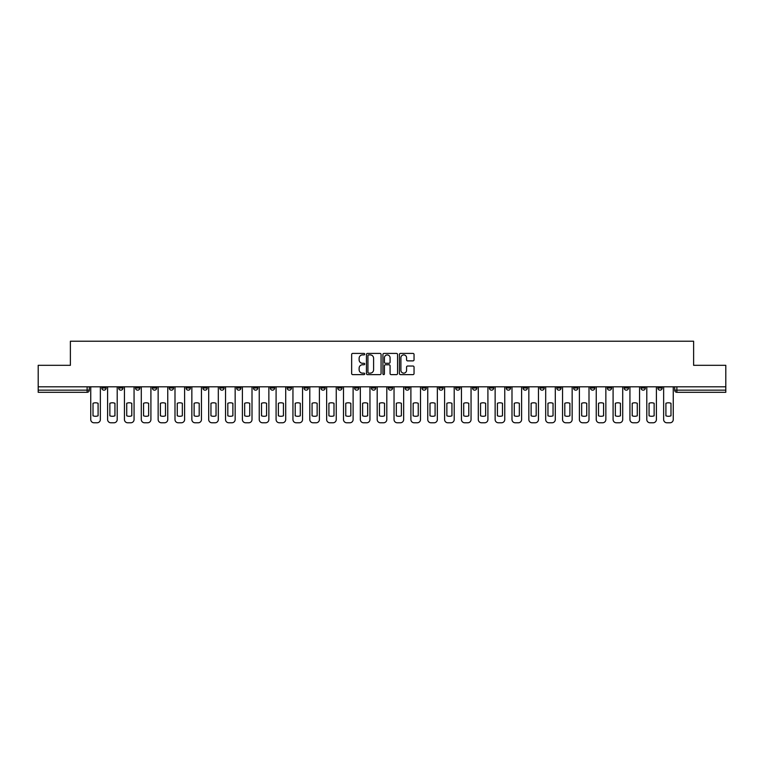 <?xml version="1.0" encoding="UTF-8"?>
<svg xmlns="http://www.w3.org/2000/svg" width="764" height="764" viewBox="0 0 764 764"><rect width="100%" height="100%" fill="white"/><g stroke="black" fill="none" stroke-linecap="round" stroke-linejoin="round"><path stroke-width="1.15" d="M364.714 354.152A0.745 0.745 0 0 0 363.979 353.417L352.71 353.417A1.06 1.06 0 0 0 351.65 354.477L351.65 373.558A1.06 1.06 0 0 0 352.71 374.618L363.979 374.618A0.745 0.745 0 0 0 364.714 373.873A0.745 0.745 0 0 0 363.979 373.138L362.518 373.138A3.39 3.39 0 0 1 359.128 369.738L359.128 368.152A3.39 3.39 0 0 1 362.518 364.762L363.979 364.762A0.745 0.745 0 0 0 364.714 364.017A0.745 0.745 0 0 0 363.979 363.272L362.518 363.272A3.39 3.39 0 0 1 359.128 359.882L359.128 358.287A3.39 3.39 0 0 1 362.518 354.897L363.979 354.897A0.745 0.745 0 0 0 364.714 354.152M657.861 386.804L657.861 387.997L662.178 387.997A2.158 2.158 0 0 1 660.02 390.156A2.158 2.158 0 0 1 657.861 387.997L657.861 386.804M556.765 386.804L556.765 387.997L561.082 387.997A2.158 2.158 0 0 1 558.923 390.156A2.158 2.158 0 0 1 556.765 387.997L556.765 386.804M539.909 386.804L539.909 387.997L544.235 387.997A2.158 2.158 0 0 1 542.077 390.156A2.158 2.158 0 0 1 539.909 387.997L539.909 386.804M438.813 386.804L438.813 387.997L443.139 387.997A2.158 2.158 0 0 1 440.971 390.156A2.158 2.158 0 0 1 438.813 387.997L438.813 386.804M421.967 386.804L421.967 387.997L426.283 387.997A2.158 2.158 0 0 1 424.125 390.156A2.158 2.158 0 0 1 421.967 387.997L421.967 386.804M405.111 386.804L405.111 387.997L409.437 387.997A2.158 2.158 0 0 1 407.279 390.156A2.158 2.158 0 0 1 405.111 387.997L405.111 386.804M371.419 386.804L371.419 387.997L375.735 387.997A2.158 2.158 0 0 1 373.577 390.156A2.158 2.158 0 0 1 371.419 387.997L371.419 386.804M337.717 387.997L337.717 386.804L337.717 387.997A2.158 2.158 0 0 0 339.875 390.156A2.158 2.158 0 0 1 337.717 387.997L342.033 387.997A2.158 2.158 0 0 1 339.875 390.156A2.158 2.158 0 0 0 342.033 387.997L342.033 386.804L342.033 387.997M320.861 387.997L320.861 386.804L320.861 387.997A2.158 2.158 0 0 0 323.029 390.156A2.158 2.158 0 0 1 320.861 387.997L325.187 387.997A2.158 2.158 0 0 1 323.029 390.156M304.015 387.997L304.015 386.804L304.015 387.997A2.158 2.158 0 0 0 306.173 390.156A2.158 2.158 0 0 1 304.015 387.997L308.341 387.997A2.158 2.158 0 0 1 306.173 390.156A2.158 2.158 0 0 0 308.341 387.997L308.341 386.804L308.341 387.997M287.168 386.804L287.168 387.997L291.485 387.997A2.158 2.158 0 0 1 289.327 390.156A2.158 2.158 0 0 1 287.168 387.997L287.168 386.804M270.313 386.804L270.313 387.997L274.639 387.997A2.158 2.158 0 0 1 272.481 390.156A2.158 2.158 0 0 1 270.313 387.997L270.313 386.804M253.467 386.804L253.467 387.997L257.783 387.997A2.158 2.158 0 0 1 255.625 390.156A2.158 2.158 0 0 1 253.467 387.997L253.467 386.804M236.62 387.997L236.62 386.804L236.62 387.997A2.158 2.158 0 0 0 238.779 390.156A2.158 2.158 0 0 1 236.62 387.997L240.937 387.997A2.158 2.158 0 0 1 238.779 390.156M202.918 387.997L202.918 386.804L202.918 387.997A2.158 2.158 0 0 0 205.077 390.156A2.158 2.158 0 0 1 202.918 387.997L207.235 387.997A2.158 2.158 0 0 1 205.077 390.156A2.158 2.158 0 0 0 207.235 387.997L207.235 386.804L207.235 387.997M186.072 387.997L186.072 386.804L186.072 387.997A2.158 2.158 0 0 0 188.23 390.156A2.158 2.158 0 0 1 186.072 387.997L190.389 387.997A2.158 2.158 0 0 1 188.23 390.156A2.158 2.158 0 0 0 190.389 387.997L190.389 386.804L190.389 387.997M169.216 387.997L169.216 386.804L169.216 387.997A2.158 2.158 0 0 0 171.375 390.156A2.158 2.158 0 0 1 169.216 387.997L173.543 387.997A2.158 2.158 0 0 1 171.375 390.156A2.158 2.158 0 0 0 173.543 387.997L173.543 386.804L173.543 387.997M152.37 387.997L152.37 386.804L152.37 387.997A2.158 2.158 0 0 0 154.529 390.156A2.158 2.158 0 0 1 152.37 387.997L156.687 387.997A2.158 2.158 0 0 1 154.529 390.156M135.514 387.997L135.514 386.804L135.514 387.997A2.158 2.158 0 0 0 137.682 390.156A2.158 2.158 0 0 1 135.514 387.997L139.841 387.997A2.158 2.158 0 0 1 137.682 390.156A2.158 2.158 0 0 0 139.841 387.997L139.841 386.804L139.841 387.997M118.668 387.997L118.668 386.804L118.668 387.997A2.158 2.158 0 0 0 120.827 390.156A2.158 2.158 0 0 1 118.668 387.997L122.985 387.997A2.158 2.158 0 0 1 120.827 390.156A2.158 2.158 0 0 0 122.985 387.997L122.985 386.804L122.985 387.997M412.98 360.885A1.06 1.06 0 0 0 414.04 359.825L414.04 354.477A1.06 1.06 0 0 0 412.98 353.417L400.47 353.417A1.06 1.06 0 0 0 399.41 354.477L399.41 373.558A1.06 1.06 0 0 0 400.47 374.618L412.98 374.618A1.06 1.06 0 0 0 414.04 373.558L414.04 367.092A1.06 1.06 0 0 0 412.98 366.032L407.632 366.032A1.06 1.06 0 0 0 406.572 367.092L406.572 370.301A2.836 2.836 0 0 1 403.736 373.138A2.836 2.836 0 0 1 400.899 370.301L400.899 357.733A2.836 2.836 0 0 1 403.736 354.897A2.836 2.836 0 0 1 406.572 357.733L406.572 359.825A1.06 1.06 0 0 0 407.632 360.885L412.98 360.885M38.2 386.804L38.2 365.316L70.383 365.316L70.383 341.221L693.616 341.221L693.616 365.316L725.8 365.316L725.8 386.804L38.2 386.804L38.2 390.156L89.292 390.156L89.292 386.804M381.074 354.477A1.06 1.06 0 0 0 380.014 353.417L367.503 353.417A1.06 1.06 0 0 0 366.443 354.477L366.443 373.558A1.06 1.06 0 0 0 367.503 374.618L380.014 374.618A1.06 1.06 0 0 0 381.074 373.558L381.074 354.477M383.986 353.417L396.497 353.417A1.06 1.06 0 0 1 397.557 354.477L397.557 373.558A1.06 1.06 0 0 1 396.497 374.618L391.149 374.618A1.06 1.06 0 0 1 390.079 373.558L390.079 365.822A1.06 1.06 0 0 0 389.019 364.762L385.476 364.762A1.06 1.06 0 0 0 384.416 365.822L384.416 373.873A0.745 0.745 0 0 1 383.671 374.618A0.745 0.745 0 0 1 382.926 373.873L382.926 354.477A1.06 1.06 0 0 1 383.986 353.417M674.707 386.804L674.707 390.156L725.8 390.156L725.8 392.314L676.875 392.314A2.158 2.158 0 0 1 674.707 390.156A2.158 2.158 0 0 0 676.875 392.314L676.875 386.804M725.8 386.804L725.8 390.156M89.292 390.156A2.158 2.158 0 0 1 87.125 392.314L38.2 392.314L38.2 390.156M662.178 386.804L662.178 387.997A2.158 2.158 0 0 1 660.02 390.156M645.332 386.804L645.332 387.997A2.158 2.158 0 0 1 643.173 390.156A2.158 2.158 0 0 1 641.015 387.997L645.332 387.997M641.015 386.804L641.015 387.997M628.486 386.804L628.486 387.997A2.158 2.158 0 0 1 626.318 390.156A2.158 2.158 0 0 1 624.159 387.997L628.486 387.997M624.159 386.804L624.159 387.997M611.63 386.804L611.63 387.997A2.158 2.158 0 0 1 609.471 390.156A2.158 2.158 0 0 1 607.313 387.997A2.158 2.158 0 0 0 609.471 390.156M607.313 386.804L607.313 387.997L611.63 387.997M594.784 386.804L594.784 387.997A2.158 2.158 0 0 1 592.625 390.156A2.158 2.158 0 0 1 590.457 387.997L594.784 387.997M590.457 386.804L590.457 387.997M577.928 386.804L577.928 387.997A2.158 2.158 0 0 1 575.769 390.156A2.158 2.158 0 0 1 573.611 387.997L577.928 387.997M573.611 386.804L573.611 387.997M561.082 386.804L561.082 387.997M544.235 386.804L544.235 387.997L544.235 386.804M527.38 386.804L527.38 387.997A2.158 2.158 0 0 1 525.221 390.156A2.158 2.158 0 0 1 523.063 387.997L527.38 387.997M523.063 386.804L523.063 387.997M510.533 386.804L510.533 387.997A2.158 2.158 0 0 1 508.375 390.156A2.158 2.158 0 0 1 506.217 387.997L510.533 387.997M506.217 386.804L506.217 387.997M493.687 386.804L493.687 387.997A2.158 2.158 0 0 1 491.519 390.156A2.158 2.158 0 0 1 489.361 387.997L493.687 387.997M489.361 386.804L489.361 387.997M476.832 386.804L476.832 387.997A2.158 2.158 0 0 1 474.673 390.156A2.158 2.158 0 0 1 472.515 387.997L476.832 387.997M472.515 386.804L472.515 387.997M459.985 386.804L459.985 387.997A2.158 2.158 0 0 1 457.827 390.156A2.158 2.158 0 0 1 455.659 387.997L459.985 387.997M455.659 386.804L455.659 387.997M443.139 386.804L443.139 387.997A2.158 2.158 0 0 1 440.971 390.156M426.283 386.804L426.283 387.997M409.437 387.997L409.437 386.804L409.437 387.997A2.158 2.158 0 0 1 407.279 390.156M392.581 386.804L392.581 387.997A2.158 2.158 0 0 1 390.423 390.156A2.158 2.158 0 0 1 388.265 387.997A2.158 2.158 0 0 0 390.423 390.156A2.158 2.158 0 0 0 392.581 387.997L388.265 387.997L388.265 386.804M375.735 387.997L375.735 386.804L375.735 387.997A2.158 2.158 0 0 1 373.577 390.156M358.889 386.804L358.889 387.997A2.158 2.158 0 0 1 356.721 390.156A2.158 2.158 0 0 1 354.563 387.997A2.158 2.158 0 0 0 356.721 390.156M354.563 386.804L354.563 387.997L358.889 387.997M325.187 386.804L325.187 387.997L325.187 386.804M291.485 387.997L291.485 386.804L291.485 387.997A2.158 2.158 0 0 1 289.327 390.156M274.639 387.997L274.639 386.804L274.639 387.997A2.158 2.158 0 0 1 272.481 390.156M257.783 387.997L257.783 386.804L257.783 387.997A2.158 2.158 0 0 1 255.625 390.156M240.937 386.804L240.937 387.997L240.937 386.804M224.091 387.997L224.091 386.804L224.091 387.997A2.158 2.158 0 0 1 221.923 390.156A2.158 2.158 0 0 1 219.765 387.997L224.091 387.997A2.158 2.158 0 0 1 221.923 390.156M219.765 386.804L219.765 387.997M156.687 386.804L156.687 387.997L156.687 386.804M106.139 386.804L106.139 387.997A2.158 2.158 0 0 1 103.98 390.156A2.158 2.158 0 0 1 101.822 387.997A2.158 2.158 0 0 0 103.98 390.156A2.158 2.158 0 0 0 106.139 387.997L106.139 386.804M101.822 386.804L101.822 387.997L106.139 387.997M368.668 354.897A0.745 0.745 0 0 0 367.923 355.642L367.923 372.393A0.745 0.745 0 0 0 368.668 373.138L370.206 373.138A3.39 3.39 0 0 0 373.596 369.738L373.596 358.287A3.39 3.39 0 0 0 370.206 354.897L368.668 354.897M390.079 357.791A2.836 2.836 0 0 0 387.252 354.954A2.836 2.836 0 0 0 384.416 357.791L384.416 362.212A1.06 1.06 0 0 0 385.476 363.272L389.019 363.272A1.06 1.06 0 0 0 390.079 362.212L390.079 357.791M93.017 403.287L93.017 415.797L93.017 403.287A6.752 6.752 0 0 1 98.088 403.287L98.088 415.797A6.752 6.752 0 0 1 93.017 415.797M90.744 419.531L90.744 386.804L90.744 419.531A3.237 3.237 0 0 0 93.991 422.778L97.123 422.778A3.237 3.237 0 0 0 100.361 419.531L100.361 386.804L100.361 419.531M98.088 403.287L98.088 415.797M93.991 422.778L97.123 422.778M109.863 403.287L109.863 415.797A6.752 6.752 0 0 0 114.944 415.797A6.752 6.752 0 0 1 109.863 415.797L109.863 403.287A6.752 6.752 0 0 1 114.944 403.287L114.944 415.797L114.944 403.287M107.6 419.531L107.6 386.804L107.6 419.531A3.237 3.237 0 0 0 110.837 422.778L113.97 422.778A3.237 3.237 0 0 0 117.207 419.531L117.207 386.804L117.207 419.531M126.719 403.287L126.719 415.797A6.752 6.752 0 0 0 131.79 415.797A6.752 6.752 0 0 1 126.719 415.797L126.719 403.287A6.752 6.752 0 0 1 131.79 403.287L131.79 415.797L131.79 403.287M124.446 419.531L124.446 386.804L124.446 419.531A3.237 3.237 0 0 0 127.683 422.778L130.816 422.778A3.237 3.237 0 0 0 134.063 419.531L134.063 386.804L134.063 419.531M110.837 422.778L113.97 422.778M127.683 422.778L130.816 422.778M143.565 403.287L143.565 415.797L143.565 403.287A6.752 6.752 0 0 1 148.646 403.287L148.646 415.797A6.752 6.752 0 0 1 143.565 415.797M141.292 419.531L141.292 386.804L141.292 419.531A3.237 3.237 0 0 0 144.539 422.778L147.672 422.778A3.237 3.237 0 0 0 150.909 419.531L150.909 386.804L150.909 419.531M160.411 403.287L160.411 415.797A6.752 6.752 0 0 0 165.492 415.797A6.752 6.752 0 0 1 160.411 415.797L160.411 403.287A6.752 6.752 0 0 1 165.492 403.287L165.492 415.797L165.492 403.287M158.148 419.531L158.148 386.804L158.148 419.531A3.237 3.237 0 0 0 161.385 422.778L164.518 422.778A3.237 3.237 0 0 0 167.755 419.531L167.755 386.804L167.755 419.531M177.267 403.287L177.267 415.797L177.267 403.287A6.752 6.752 0 0 1 182.338 403.287L182.338 415.797A6.752 6.752 0 0 1 177.267 415.797M174.994 419.531L174.994 386.804L174.994 419.531A3.237 3.237 0 0 0 178.241 422.778L181.374 422.778A3.237 3.237 0 0 0 184.611 419.531L184.611 386.804L184.611 419.531M148.646 403.287L148.646 415.797M144.539 422.778L147.672 422.778M161.385 422.778L164.518 422.778M182.338 403.287L182.338 415.797M178.241 422.778L181.374 422.778M194.113 403.287L194.113 415.797L194.113 403.287A6.752 6.752 0 0 1 199.194 403.287A6.752 6.752 0 0 0 194.113 403.287M199.194 415.797L199.194 403.287L199.194 415.797A6.752 6.752 0 0 1 194.113 415.797M191.85 419.531L191.85 386.804L191.85 419.531A3.237 3.237 0 0 0 195.087 422.778L198.22 422.778A3.237 3.237 0 0 0 201.457 419.531L201.457 386.804L201.457 419.531M195.087 422.778L198.22 422.778M210.959 403.287L210.959 415.797L210.959 403.287A6.752 6.752 0 0 1 216.04 403.287L216.04 415.797A6.752 6.752 0 0 1 210.959 415.797M208.696 419.531L208.696 386.804L208.696 419.531A3.237 3.237 0 0 0 211.934 422.778L215.066 422.778A3.237 3.237 0 0 0 218.313 419.531L218.313 386.804L218.313 419.531M216.04 403.287L216.04 415.797M211.934 422.778L215.066 422.778M227.815 403.287L227.815 415.797L227.815 403.287A6.752 6.752 0 0 1 232.886 403.287A6.752 6.752 0 0 0 227.815 403.287M232.886 415.797L232.886 403.287L232.886 415.797A6.752 6.752 0 0 1 227.815 415.797M225.542 419.531L225.542 386.804L225.542 419.531A3.237 3.237 0 0 0 228.789 422.778L231.922 422.778A3.237 3.237 0 0 0 235.159 419.531L235.159 386.804L235.159 419.531M228.789 422.778L231.922 422.778M244.661 403.287L244.661 415.797L244.661 403.287A6.752 6.752 0 0 1 249.742 403.287L249.742 415.797A6.752 6.752 0 0 1 244.661 415.797M242.398 419.531L242.398 386.804L242.398 419.531A3.237 3.237 0 0 0 245.636 422.778L248.768 422.778A3.237 3.237 0 0 0 252.005 419.531L252.005 386.804L252.005 419.531M249.742 403.287L249.742 415.797M245.636 422.778L248.768 422.778M261.517 403.287L261.517 415.797L261.517 403.287A6.752 6.752 0 0 1 266.588 403.287A6.752 6.752 0 0 0 261.517 403.287M266.588 415.797L266.588 403.287L266.588 415.797A6.752 6.752 0 0 1 261.517 415.797M259.244 419.531L259.244 386.804L259.244 419.531A3.237 3.237 0 0 0 262.482 422.778L265.614 422.778A3.237 3.237 0 0 0 268.861 419.531L268.861 386.804L268.861 419.531M278.363 403.287L278.363 415.797L278.363 403.287A6.752 6.752 0 0 1 283.444 403.287A6.752 6.752 0 0 0 278.363 403.287M283.444 415.797L283.444 403.287L283.444 415.797A6.752 6.752 0 0 1 278.363 415.797M276.091 419.531L276.091 386.804L276.091 419.531A3.237 3.237 0 0 0 279.337 422.778L282.47 422.778A3.237 3.237 0 0 0 285.707 419.531L285.707 386.804L285.707 419.531M295.21 403.287L295.21 415.797L295.21 403.287A6.752 6.752 0 0 1 300.29 403.287A6.752 6.752 0 0 0 295.21 403.287M300.29 415.797L300.29 403.287L300.29 415.797A6.752 6.752 0 0 1 295.21 415.797M292.946 419.531L292.946 386.804L292.946 419.531A3.237 3.237 0 0 0 296.184 422.778L299.316 422.778A3.237 3.237 0 0 0 302.554 419.531L302.554 386.804L302.554 419.531M312.065 403.287L312.065 415.797A6.752 6.752 0 0 0 317.136 415.797A6.752 6.752 0 0 1 312.065 415.797L312.065 403.287A6.752 6.752 0 0 1 317.136 403.287L317.136 415.797L317.136 403.287M309.792 419.531L309.792 386.804L309.792 419.531A3.237 3.237 0 0 0 313.039 422.778L316.172 422.778A3.237 3.237 0 0 0 319.409 419.531L319.409 386.804L319.409 419.531M328.912 403.287L328.912 415.797L328.912 403.287A6.752 6.752 0 0 1 333.992 403.287L333.992 415.797A6.752 6.752 0 0 1 328.912 415.797M326.648 419.531L326.648 386.804L326.648 419.531A3.237 3.237 0 0 0 329.886 422.778L333.018 422.778A3.237 3.237 0 0 0 336.255 419.531L336.255 386.804L336.255 419.531M345.758 403.287L345.758 415.797L345.758 403.287A6.752 6.752 0 0 1 350.838 403.287L350.838 415.797A6.752 6.752 0 0 1 345.758 415.797M343.494 419.531L343.494 386.804L343.494 419.531A3.237 3.237 0 0 0 346.732 422.778L349.864 422.778A3.237 3.237 0 0 0 353.111 419.531L353.111 386.804L353.111 419.531M262.482 422.778L265.614 422.778M279.337 422.778L282.47 422.778M296.184 422.778L299.316 422.778M313.039 422.778L316.172 422.778M333.992 403.287L333.992 415.797M329.886 422.778L333.018 422.778M350.838 403.287L350.838 415.797M346.732 422.778L349.864 422.778M362.613 403.287L362.613 415.797L362.613 403.287A6.752 6.752 0 0 1 367.685 403.287L367.685 415.797A6.752 6.752 0 0 1 362.613 415.797M360.341 419.531L360.341 386.804L360.341 419.531A3.237 3.237 0 0 0 363.588 422.778L366.72 422.778A3.237 3.237 0 0 0 369.957 419.531L369.957 386.804L369.957 419.531M367.685 403.287L367.685 415.797M363.588 422.778L366.72 422.778M379.46 403.287L379.46 415.797L379.46 403.287A6.752 6.752 0 0 1 384.54 403.287L384.54 415.797A6.752 6.752 0 0 1 379.46 415.797M377.196 419.531L377.196 386.804L377.196 419.531A3.237 3.237 0 0 0 380.434 422.778L383.566 422.778A3.237 3.237 0 0 0 386.804 419.531L386.804 386.804L386.804 419.531M384.54 403.287L384.54 415.797M380.434 422.778L383.566 422.778M396.315 403.287L396.315 415.797L396.315 403.287A6.752 6.752 0 0 1 401.387 403.287L401.387 415.797A6.752 6.752 0 0 1 396.315 415.797M394.043 419.531L394.043 386.804L394.043 419.531A3.237 3.237 0 0 0 397.28 422.778L400.412 422.778A3.237 3.237 0 0 0 403.659 419.531L403.659 386.804L403.659 419.531M401.387 403.287L401.387 415.797M397.28 422.778L400.412 422.778M413.162 403.287L413.162 415.797L413.162 403.287A6.752 6.752 0 0 1 418.242 403.287L418.242 415.797A6.752 6.752 0 0 1 413.162 415.797M410.889 419.531L410.889 386.804L410.889 419.531A3.237 3.237 0 0 0 414.136 422.778L417.268 422.778A3.237 3.237 0 0 0 420.506 419.531L420.506 386.804L420.506 419.531M418.242 403.287L418.242 415.797M414.136 422.778L417.268 422.778M430.008 403.287L430.008 415.797L430.008 403.287A6.752 6.752 0 0 1 435.088 403.287L435.088 415.797A6.752 6.752 0 0 1 430.008 415.797M427.744 419.531L427.744 386.804L427.744 419.531A3.237 3.237 0 0 0 430.982 422.778L434.114 422.778A3.237 3.237 0 0 0 437.352 419.531L437.352 386.804L437.352 419.531M435.088 403.287L435.088 415.797M430.982 422.778L434.114 422.778M446.864 403.287L446.864 415.797L446.864 403.287A6.752 6.752 0 0 1 451.935 403.287L451.935 415.797A6.752 6.752 0 0 1 446.864 415.797M444.591 419.531L444.591 386.804L444.591 419.531A3.237 3.237 0 0 0 447.828 422.778L450.961 422.778A3.237 3.237 0 0 0 454.208 419.531L454.208 386.804L454.208 419.531M451.935 403.287L451.935 415.797M447.828 422.778L450.961 422.778M463.71 403.287L463.71 415.797L463.71 403.287A6.752 6.752 0 0 1 468.79 403.287L468.79 415.797A6.752 6.752 0 0 1 463.71 415.797M461.446 419.531L461.446 386.804L461.446 419.531A3.237 3.237 0 0 0 464.684 422.778L467.816 422.778A3.237 3.237 0 0 0 471.054 419.531L471.054 386.804L471.054 419.531M468.79 403.287L468.79 415.797M464.684 422.778L467.816 422.778M480.556 403.287L480.556 415.797L480.556 403.287A6.752 6.752 0 0 1 485.637 403.287L485.637 415.797A6.752 6.752 0 0 1 480.556 415.797M478.293 419.531L478.293 386.804L478.293 419.531A3.237 3.237 0 0 0 481.53 422.778L484.662 422.778A3.237 3.237 0 0 0 487.909 419.531L487.909 386.804L487.909 419.531M485.637 403.287L485.637 415.797M481.53 422.778L484.662 422.778M497.412 403.287L497.412 415.797A6.752 6.752 0 0 0 502.483 415.797A6.752 6.752 0 0 1 497.412 415.797L497.412 403.287A6.752 6.752 0 0 1 502.483 403.287L502.483 415.797L502.483 403.287M495.139 419.531L495.139 386.804L495.139 419.531A3.237 3.237 0 0 0 498.386 422.778L501.518 422.778A3.237 3.237 0 0 0 504.756 419.531L504.756 386.804L504.756 419.531M498.386 422.778L501.518 422.778M514.258 403.287L514.258 415.797A6.752 6.752 0 0 0 519.339 415.797A6.752 6.752 0 0 1 514.258 415.797L514.258 403.287A6.752 6.752 0 0 1 519.339 403.287L519.339 415.797L519.339 403.287M511.995 419.531L511.995 386.804L511.995 419.531A3.237 3.237 0 0 0 515.232 422.778L518.364 422.778A3.237 3.237 0 0 0 521.602 419.531L521.602 386.804L521.602 419.531M515.232 422.778L518.364 422.778M531.114 403.287L531.114 415.797L531.114 403.287A6.752 6.752 0 0 1 536.185 403.287L536.185 415.797A6.752 6.752 0 0 1 531.114 415.797M528.841 419.531L528.841 386.804L528.841 419.531A3.237 3.237 0 0 0 532.078 422.778L535.211 422.778A3.237 3.237 0 0 0 538.458 419.531L538.458 386.804L538.458 419.531M536.185 403.287L536.185 415.797M532.078 422.778L535.211 422.778M547.96 403.287L547.96 415.797L547.96 403.287A6.752 6.752 0 0 1 553.04 403.287L553.04 415.797A6.752 6.752 0 0 1 547.96 415.797M545.687 419.531L545.687 386.804L545.687 419.531A3.237 3.237 0 0 0 548.934 422.778L552.066 422.778A3.237 3.237 0 0 0 555.304 419.531L555.304 386.804L555.304 419.531M553.04 403.287L553.04 415.797M548.934 422.778L552.066 422.778M564.806 403.287L564.806 415.797L564.806 403.287A6.752 6.752 0 0 1 569.887 403.287L569.887 415.797A6.752 6.752 0 0 1 564.806 415.797M562.543 419.531L562.543 386.804L562.543 419.531A3.237 3.237 0 0 0 565.78 422.778L568.913 422.778A3.237 3.237 0 0 0 572.15 419.531L572.15 386.804L572.15 419.531M569.887 403.287L569.887 415.797M565.78 422.778L568.913 422.778M581.662 403.287L581.662 415.797L581.662 403.287A6.752 6.752 0 0 1 586.733 403.287L586.733 415.797A6.752 6.752 0 0 1 581.662 415.797M579.389 419.531L579.389 386.804L579.389 419.531A3.237 3.237 0 0 0 582.626 422.778L585.759 422.778A3.237 3.237 0 0 0 589.006 419.531L589.006 386.804L589.006 419.531M586.733 403.287L586.733 415.797M582.626 422.778L585.759 422.778M598.508 403.287L598.508 415.797L598.508 403.287A6.752 6.752 0 0 1 603.589 403.287L603.589 415.797A6.752 6.752 0 0 1 598.508 415.797M596.245 419.531L596.245 386.804L596.245 419.531A3.237 3.237 0 0 0 599.482 422.778L602.615 422.778A3.237 3.237 0 0 0 605.852 419.531L605.852 386.804L605.852 419.531M603.589 403.287L603.589 415.797M599.482 422.778L602.615 422.778M615.354 403.287L615.354 415.797L615.354 403.287A6.752 6.752 0 0 1 620.435 403.287L620.435 415.797A6.752 6.752 0 0 1 615.354 415.797M613.091 419.531L613.091 386.804L613.091 419.531A3.237 3.237 0 0 0 616.328 422.778L619.461 422.778A3.237 3.237 0 0 0 622.708 419.531L622.708 386.804L622.708 419.531M620.435 403.287L620.435 415.797M616.328 422.778L619.461 422.778M632.21 403.287L632.21 415.797L632.21 403.287A6.752 6.752 0 0 1 637.281 403.287L637.281 415.797A6.752 6.752 0 0 1 632.21 415.797M629.937 419.531L629.937 386.804L629.937 419.531A3.237 3.237 0 0 0 633.184 422.778L636.316 422.778A3.237 3.237 0 0 0 639.554 419.531L639.554 386.804L639.554 419.531M637.281 403.287L637.281 415.797M633.184 422.778L636.316 422.778M649.056 403.287L649.056 415.797L649.056 403.287A6.752 6.752 0 0 1 654.137 403.287L654.137 415.797A6.752 6.752 0 0 1 649.056 415.797M646.793 419.531L646.793 386.804L646.793 419.531A3.237 3.237 0 0 0 650.03 422.778L653.163 422.778A3.237 3.237 0 0 0 656.4 419.531L656.4 386.804L656.4 419.531M654.137 403.287L654.137 415.797M650.03 422.778L653.163 422.778M665.912 403.287L665.912 415.797L665.912 403.287A6.752 6.752 0 0 1 670.983 403.287L670.983 415.797A6.752 6.752 0 0 1 665.912 415.797M663.639 419.531L663.639 386.804L663.639 419.531A3.237 3.237 0 0 0 666.876 422.778L670.009 422.778A3.237 3.237 0 0 0 673.256 419.531L673.256 386.804L673.256 419.531M670.983 403.287L670.983 415.797M666.876 422.778L670.009 422.778M87.125 386.804L87.125 392.314"/></g></svg>

